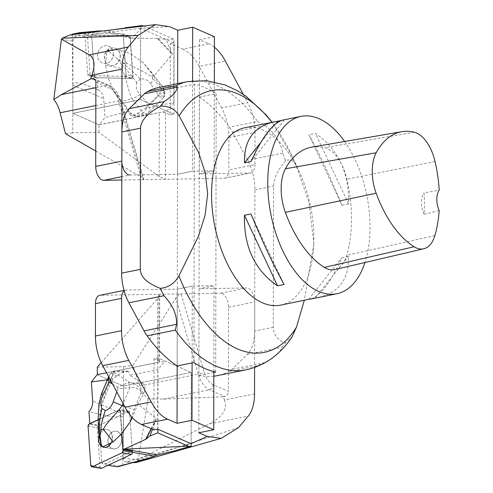 <?xml version="1.0" encoding="UTF-8"?>
<svg xmlns="http://www.w3.org/2000/svg" width="493" height="493" viewBox="0 0 493 493"><rect width="100%" height="100%" fill="white"/><g stroke="black" fill="none" stroke-linecap="round" stroke-linejoin="round"><path stroke-width="0.37" stroke-dasharray="2.46 1.85" d="M215.7 372.018L216.18 93.676L199.394 97.072L198.907 375.413L213.833 372.394M159.122 87.397A147.031 79.435 -101.4 0 1 177.646 87.6L194.439 84.204A147.031 79.435 -101.4 0 1 216.18 93.676M193.952 362.546L194.439 84.204M177.646 87.6L177.166 365.942L177.295 289.138L192.258 286.119L213.95 285.749L199.024 288.769L246.679 287.961L220.562 293.249A11.308 6.113 -101.4 0 1 228.592 307.182L228.444 391.374L213.099 384.688A18.093 9.774 -101.4 0 1 204.25 372.19L181.073 293.914C179.36 294.198 177.603 295.621 175.816 298.191L198.303 374.144A4.523 0.616 -16.5 0 0 204.25 372.19M199.394 97.072A147.031 79.435 -101.4 0 1 229.448 127.182A36.192 19.554 -101.4 0 1 232.511 132.124L247.646 160.225A36.192 19.554 -101.4 0 1 254.912 189.873L254.665 331.068A36.192 19.554 -101.4 0 1 247.307 354.356L232.098 369.245A36.192 19.554 -101.4 0 1 229.017 371.506A147.031 79.435 -101.4 0 1 217.438 375.617M244.768 127.767A90.478 48.881 -101.4 0 1 299.473 172.156A90.478 48.881 -101.4 0 1 313.801 242.963L308.926 202.34L296.786 167.109C294.315 160.964 290.587 158.808 285.601 160.632L282.625 153.144C280.819 142.65 274.977 133.443 265.105 125.53L257.623 121.481L229.448 127.182M285.601 160.632C277.713 170.011 273.701 178.503 273.566 186.101L273.319 327.29C273.43 334.79 277.417 339.96 285.281 342.82L292.121 336.744M229.017 371.506L257.192 365.806L264.692 362.645C274.595 356.883 280.462 351.755 282.286 347.275L285.281 342.82M213.826 376.19A147.031 79.435 -101.4 0 1 198.907 375.413M313.751 244.423L304.286 300.354M313.801 242.963A90.478 48.881 -101.4 0 1 280.653 305.13M344.644 141.491A90.478 48.881 -101.4 0 1 364.943 262.516M342.019 205.304L348.551 203.979C349.241 172.458 338.198 148.929 315.415 133.393L308.883 134.718C318.922 152.83 329.971 176.358 342.019 205.304L308.883 134.718M318.694 297.433C339.202 292.596 349.124 278.915 348.459 256.385L341.926 257.71C331.29 281.115 321.245 294.777 311.804 298.703M281.176 120.526L282.809 120.07M311.761 147.124A99.531 53.768 -101.4 0 1 324.604 147.69A38.454 20.774 -101.4 0 1 346.893 179.224A99.531 53.768 -101.4 0 1 346.715 255.362A38.454 20.774 -101.4 0 1 334.784 269.566M439.177 210.603L424.023 214.245A97.269 52.548 78.6 0 0 424.06 192.911L439.214 190.113M424.023 214.245A15.831 8.554 -101.4 0 1 424.06 192.911M315.126 298.025L348.459 256.385M308.6 299.35L341.926 257.71M250.955 213.925L284.091 284.51M284.381 119.879L251.048 161.519M276.025 123.484L260.655 142.68M348.551 203.979L315.415 133.393M254.554 393.895L224.475 399.983L223.181 396.76L163.208 399.102L148.11 398.788C144.541 395.762 141.805 391.485 139.889 385.964L132.944 365.319L175.816 298.191M148.11 398.788L138.243 459.649L137.43 460.628C135.396 461.935 134.638 462.637 135.156 462.748M97.318 367.112L123.558 366.669L123.398 458.311C123.509 460.431 124.439 461.645 126.177 461.941L191.124 443.675L191.253 372.437L191.124 443.675M123.558 366.669L132.944 365.319M153.952 429.896L154.075 358.627L157.803 357.869L191.253 372.437L164.902 360.962L157.976 369.614L129.813 375.315L142.317 383.006L131.52 383.018C136.832 384.411 140.074 387.461 141.251 392.157L134.17 409.554L131.723 416.942M157.68 429.138L157.803 357.869M154.075 358.627L158.74 360.66A4.523 1.343 0.1 0 1 159.535 361.418A4.523 1.343 0.1 0 1 157.569 362.528L97.306 374.717L123.527 386.136L191.253 372.437L123.527 386.136L123.478 414.28A11.308 8.905 113.5 0 1 123.355 416.03C119.503 418.046 108.035 416.579 88.956 411.63M213.833 371.58L213.98 285.761L199.024 288.769M199.055 288.787L198.808 432.768M228.592 307.182L254.715 301.901L254.598 367.421M254.715 301.901A11.308 6.113 78.6 0 0 246.679 287.961M101.207 362.694L157.68 298.499L159.652 295.011L158.857 294.29L220.562 293.249M99.635 295.35A11.308 6.113 -101.4 0 1 100.239 295.282L126.362 290.001L177.332 289.138M158.74 360.66L158.857 294.29L100.239 295.282M123.398 458.311L138.243 459.649L209.297 423.912L248.262 416.03M238.55 427.604L137.43 460.628M223.181 396.76L224.709 396.446A4.523 3.562 -66.5 0 0 228.444 391.374M126.362 290.001A11.308 6.113 78.6 0 0 125.752 290.069A11.308 6.113 78.6 0 0 124.144 290.87M224.475 399.983C227.698 408.968 222.639 416.949 209.297 423.912M192.091 362.922L192.258 286.119M192.221 286.106L177.295 289.126M110.937 442.96A8.979 6.797 -80.3 0 0 112.016 435.301A8.979 6.797 -80.3 0 0 106.895 429.557A8.979 6.797 -80.3 0 0 99.099 435.565M98.243 419.679L99.093 419.278L98.526 427.16M112.626 384.115L117.5 387.153L129.493 382.161L114.24 372.64L113.692 373.127A4.523 3.396 38.8 0 0 110.241 374.008A4.523 3.396 38.8 0 0 109.736 374.982L108.663 376.763L110.216 374.033L113.532 371.069L127.231 371.05C124.889 371.198 121.592 372.745 117.334 375.697L113.119 378.692L107.388 379.85L110.943 382.66L102.199 403.354L99.093 419.278L120.07 409.449L121.734 433.6M142.317 383.006C145.306 385.427 145.768 388.922 143.691 393.488L137.935 403.983L156.324 418.508L152.479 429.255M137.935 403.983L132.223 417.497M103.314 446.59A8.141 6.162 99.7 0 1 101.108 445.21M157.871 429.224L157.976 369.614M127.231 371.05L128.605 371.759L129.813 375.315M106.519 372.776L164.902 360.962M113.119 378.692L110.943 382.66M122.726 465.558L123.355 416.03M119.891 466.193L101.854 463.106L103.696 464.554L130.435 452.019A31.669 23.978 99.7 0 1 132.303 451.243L129.684 413.159L120.434 411.575A1.793 1.362 -80.3 0 0 119.368 410.127A1.793 1.362 -80.3 0 0 118.708 410.225L98.243 419.82L118.708 410.225L120.434 411.575L123.053 449.665L120.434 411.575M108.047 465.293L103.696 464.554M89.997 423.684L99.247 425.262L101.854 463.106M97.176 374.662L123.527 386.136M128.519 382.383A4.523 1.097 79.5 0 1 129.881 387.56L117.907 388.804L116.804 391.873M113.692 373.127L110.296 379.795M101.626 393.42L102.1 393.044C100.584 397.179 99.537 402.399 98.957 408.691C98.286 416.665 98.119 422.519 98.464 426.254M117.334 375.697L112.472 375.703L113.526 371.784L114.24 372.64M112.472 375.703L105.681 391.762L102.199 403.354M112.928 374.47C112.872 372.369 111.806 372.535 109.736 374.982L102.1 393.044L105.687 391.762M124.63 406.405L134.182 409.554M129.493 382.161L131.52 383.018M113.526 371.063L113.526 371.784L128.605 371.759M117.5 387.153L117.907 388.804M99.247 425.262L129.542 411.063L120.07 409.449M129.542 411.063L132.303 451.243M121.481 436.921A8.979 6.797 99.7 0 1 113.335 448.883A8.979 6.797 99.7 0 1 108.146 438.881A8.979 6.797 99.7 0 1 116.36 431.178A8.979 6.797 99.7 0 1 121.481 436.921A8.979 6.797 -80.3 0 0 116.36 431.178A8.979 6.797 -80.3 0 0 108.146 438.881A8.979 6.797 -80.3 0 0 113.335 448.883A8.979 6.797 -80.3 0 0 121.481 436.921M118.708 410.225L127.958 411.803L98.329 425.693L89.079 424.116M88.062 426.112L97.312 427.69L100.011 466.902L90.761 465.318M127.958 411.803A1.793 1.362 99.7 0 1 128.618 411.71A1.793 1.362 99.7 0 1 129.684 413.159M101.077 468.35A1.793 1.362 99.7 0 1 100.011 466.902M97.312 427.69A1.793 1.362 99.7 0 1 98.329 425.693M104.085 447.299L113.335 448.883L104.085 447.299A8.979 6.797 99.7 0 1 98.896 437.303A8.979 6.797 99.7 0 1 107.11 429.594A8.979 6.797 99.7 0 1 112.231 435.337A8.979 6.797 99.7 0 1 111.252 442.813M108.386 50.569L107.887 51.081L110.013 52.406L108.386 50.569L108.935 49.67L117.987 49.922A8.979 7.808 107 0 1 120.31 56.898A8.979 7.808 107 0 1 109.803 65.31A8.979 7.808 107 0 1 105.822 62.173A8.979 7.808 107 0 1 106.198 51.814A8.979 7.808 107 0 1 115.06 48.135A8.979 7.808 107 0 1 117.987 49.922L120.711 50.003L131.428 54.384L143.253 62.636L153.871 76.175L172.316 54.205L166.018 39.335L173.912 39.157L173.801 102.458L145.638 108.158L158.179 95.402L164.496 96.295L163.084 87.618L162 85.696L151.259 71.904L143.253 62.636M108.935 49.67A8.141 7.081 -73 0 0 106.667 51.95L105.57 65.242L108.189 77.986L133.092 78.535L130.325 38.355A31.669 27.528 -73 0 0 132.013 38.183L143.562 25.938M172.193 53.398L158.043 38.565L132.013 38.183L107.382 30.646L103.025 30.936M72.28 34.633L72.736 83.496C75.515 81.702 83.921 83.785 97.965 89.751L97.133 77.74L108.189 77.986L113.982 92.111L126.781 108.442L123.213 112.694L104.972 117.537L99.148 124.815L166.874 111.116L173.801 102.458M97.965 89.751C101.342 91.464 103.247 94.422 103.672 98.625L104.972 117.537M153.871 76.175L159.59 84.352C161.649 88.081 161.18 91.766 158.179 95.402M123.213 112.694L128.95 111.535L129.074 113.649L131.021 115.732L137.183 113.661L145.638 108.158M128.95 111.535L126.781 108.442M140.653 26.419L140.53 99.641L166.874 111.116M112.915 29.746L107.382 30.646M99.148 124.815L72.804 113.341L72.853 85.203A11.308 8.905 -66.5 0 0 72.736 83.496M214.418 36.698L199.492 39.717L208.958 43.84L182.835 49.121L170.368 43.692L170.245 114.961L165.574 112.928L165.457 179.292L159.171 176.599L99.007 132.364L72.767 132.814L72.804 113.341L140.53 99.641L140.653 28.397L169.309 26.573M74.338 33.715L87.581 37.764L89.43 35.576L121.173 36.279A31.669 27.528 -73 0 0 123.373 36.229L130.325 38.355M79.854 32.643L89.43 35.576M97.133 77.74L90.182 75.614L87.581 37.764M143.79 26.043L173.912 39.157M158.043 38.565L166.018 39.335M106.667 51.95L107.887 51.081M120.711 50.003L126.775 63.264C127.595 65.236 123.466 62.987 122.307 62.254L117.587 59.129L110.013 52.406M117.587 59.129L120.951 63.615C121.734 64.749 124.07 68.798 121.66 68.41L105.57 65.242M163.386 97.756L148.153 113.1C149.41 111.091 150.069 108.133 150.118 104.22L157.976 96.314L163.386 97.756A4.523 4.449 73.8 0 0 163.836 92.216C163.288 92.992 161.396 93.769 158.161 94.545L150.685 83.964L152.275 81.037L152.664 77.962C149.971 75.38 145.589 72.681 139.519 69.858L126.775 63.264M122.307 62.254C127.73 67.14 132.309 70.998 140.314 78.954C144.486 78.325 147.943 79.995 150.685 83.964M140.314 78.954L136.801 82.491C129.813 73.475 126.023 68.854 120.951 63.615M136.801 82.491C135.778 87.088 136.863 91.15 140.055 94.668L136.444 96.979L131.964 98.803C130.325 95.303 128.802 90.607 127.385 84.716C125.413 77.278 123.503 71.842 121.66 68.41M129.074 113.649L131.921 114.056L132.9 114.992L137.066 116.582L146.002 114.912L147.795 113.55M131.921 114.056L121.981 101.379L113.982 92.111M140.055 94.668L148.541 104.233C147.08 108.183 145.281 111.128 143.136 113.057L131.964 98.803L121.968 101.379M162 85.696C163.984 89.56 164.6 91.735 163.836 92.216L152.664 77.962L151.252 71.892M163.466 97.768L164.428 96.431C165.568 94.576 165.118 91.636 163.078 87.618M157.976 96.314L158.161 94.545M150.118 104.22L148.541 104.233M132.9 114.992C137.559 116.169 140.973 115.522 143.136 113.057A4.523 3.5 -143.3 0 0 148.153 113.1M90.182 75.614L126.14 76.409L133.092 78.535M126.14 76.409L123.373 36.229M113.359 54.766A8.979 7.808 -73 0 0 108.109 46.009A8.979 7.808 -73 0 0 98.021 52.307A8.979 7.808 -73 0 0 102.852 63.184A8.979 7.808 -73 0 0 113.359 54.766A8.979 7.808 107 0 1 102.852 63.184A8.979 7.808 107 0 1 98.021 52.307A8.979 7.808 107 0 1 108.109 46.009A8.979 7.808 107 0 1 113.359 54.766M131.052 78.442L95.882 77.666A1.793 1.559 107 0 1 94.459 76.162L91.76 36.95A1.793 1.559 107 0 1 93.491 34.898L128.667 35.681A1.793 1.559 107 0 1 130.09 37.178L132.783 76.39A1.793 1.559 107 0 1 131.052 78.442L124.261 76.366L89.091 75.589L95.882 77.666M94.459 76.162L87.668 74.086L84.969 34.874L91.76 36.95M93.491 34.898L86.7 32.821L121.876 33.598L128.667 35.681M130.09 37.178L132.783 76.39L131.052 78.442L95.882 77.666L94.459 76.162L91.76 36.95L93.491 34.898L128.667 35.681L130.09 37.178L123.299 35.102L125.992 74.314L132.783 76.39M124.261 76.366A1.793 1.559 -73 0 0 125.992 74.314M123.299 35.102A1.793 1.559 -73 0 0 121.876 33.598M86.7 32.821A1.793 1.559 -73 0 0 84.969 34.874M87.668 74.086A1.793 1.559 -73 0 0 89.091 75.589M120.15 56.849A8.979 7.808 -73 0 0 114.9 48.086A8.979 7.808 -73 0 0 104.812 54.39A8.979 7.808 -73 0 0 109.643 65.261A8.979 7.808 -73 0 0 120.15 56.849M99.007 132.364L99.019 124.76L72.804 113.341L72.927 41.165C73.192 38.349 74.511 36.642 76.883 36.057L140.653 28.397M72.767 132.814L65.507 133.732M170.368 43.692L174.097 42.934L140.739 28.409M170.245 114.961L173.974 114.203L140.53 99.641L72.804 113.341M174.097 42.934L173.974 114.203M165.574 112.928A4.523 1.343 -179.9 0 0 159.282 112.57L99.019 124.76M192.584 80.852L192.424 171.213L177.529 174.245L129.875 175.052L121.814 176.685M177.498 174.232L177.659 83.644M95.747 151.018L141.041 176.907L118.548 100.954A4.523 0.616 163.5 0 1 120.668 100.862A4.523 0.616 163.5 0 1 120.064 101.392L143.241 179.668L143.864 179.206L141.041 176.907M243.277 94.336L247.745 102.636L221.628 107.918A36.192 19.554 -101.4 0 1 228.888 137.572L228.832 169.931A11.308 6.113 -101.4 0 1 224.679 178.232A11.308 6.113 -101.4 0 1 224.075 178.3L121.808 180.031M182.835 49.121A45.239 24.44 -101.4 0 1 199.258 66.389L225.381 61.101M221.628 107.918L199.258 66.389M224.075 178.3L250.197 173.012L199.227 173.875L214.153 170.855L192.455 171.225L177.529 174.245M228.888 137.572L255.01 132.29L254.955 164.65L228.832 169.931M199.492 39.717L199.227 173.875M250.197 173.012A11.308 6.113 78.6 0 0 250.801 172.951A11.308 6.113 78.6 0 0 254.955 164.65M255.01 132.29A36.192 19.554 78.6 0 0 247.745 102.636M214.4 47.199A45.239 24.44 78.6 0 0 208.958 43.84M214.338 81.844L214.153 170.855M214.184 170.874L199.258 173.893M187.297 81.696A147.031 79.435 -101.4 0 1 257.623 121.481M232.511 132.124L265.105 125.53M282.625 153.144L247.646 160.225M254.912 189.873L273.566 186.101M273.319 327.29L254.665 331.068M247.307 354.356L282.286 347.275M264.692 362.645L232.098 369.245M257.192 365.806A147.031 79.435 -101.4 0 1 245.613 369.916M296.786 167.109A133.529 72.138 78.6 0 0 292.102 156.115L292.102 156.115A133.529 72.138 78.6 0 0 271.902 122.276M414.323 132.235L324.604 147.69M435.029 161.531L346.893 179.224M434.863 235.58L346.715 255.362M157.68 298.499L157.569 362.528M127.342 461.824L133.849 462.409M139.889 385.964L198.303 374.144A22.623 12.22 78.6 0 0 209.359 389.766L224.709 396.446M163.208 399.102L209.359 389.766A4.523 3.562 -66.5 0 0 213.099 384.688M151.135 428.67L156.324 418.508M132.383 452.352L130.435 452.019M123.478 414.28L92.653 400.858M156.195 419.364L151.388 428.781M141.251 392.157C138.588 388.422 134.792 386.894 129.881 387.56L123.108 403.576M143.691 393.488L140.961 393.494M157.359 38.528L172.316 54.205M103.733 30.942L121.173 36.279M72.853 85.203L103.672 98.625M159.59 84.352L161.193 84.574M137.183 113.661L146.002 114.912M61.446 39.157L72.927 41.165M159.171 176.599L159.282 112.57M76.883 36.057L70.185 34.886M95.827 105.551L118.548 100.954A22.623 12.22 78.6 0 0 107.492 85.332L95.297 80.02M95.858 87.686L107.492 85.332A4.523 3.562 113.5 0 1 109.292 85.499A4.523 3.562 113.5 0 1 111.215 88.894A18.093 9.774 -101.4 0 1 120.064 101.392M95.87 82.208L111.215 88.894M299.473 172.156L292.102 156.115L272.087 122.239M133.258 462.576L126.177 461.941M159.535 361.418L159.652 295.011M124.014 290.42L125.752 290.069M98.748 423.012L98.606 429.058M128.618 411.71L119.368 410.127M137.066 116.582L131.021 115.732M122.246 33.66L129.037 35.736M88.722 75.528L95.513 77.604M93.941 78.818L109.292 85.499C114.653 88.229 118.443 93.35 120.668 100.862L143.864 179.206M224.679 178.232L250.801 172.951"/><path stroke-width="0.74" d="M213.833 372.394L215.7 372.018A147.031 79.435 -101.4 0 1 193.952 362.546L177.166 365.942A147.031 79.435 -101.4 0 1 147.111 335.832A36.192 19.554 -101.4 0 1 144.042 330.895L128.913 302.794A36.192 19.554 -101.4 0 1 121.648 273.14L121.894 131.945A36.192 19.554 -101.4 0 1 129.246 108.663L144.455 93.775A36.192 19.554 -101.4 0 1 147.536 91.513A147.031 79.435 -101.4 0 1 159.122 87.397L187.297 81.696A147.031 79.435 -101.4 0 0 175.711 85.813L177.049 87.181C177.264 90.897 172.994 95.697 164.231 101.583L160.558 106.18C168.84 105.792 175.052 109.033 179.193 115.898L198.673 152.725L205.199 172.716L207.664 193.811L205.088 215.268L198.488 236.19L178.916 275.852C174.75 283.346 168.526 287.518 160.243 288.362C147.142 283.228 140.499 276.9 140.302 269.363L140.548 128.174C140.77 120.612 147.438 113.279 160.558 106.18M304.286 300.354L296.503 327.056L292.121 336.744C287.536 343.738 282.132 349.87 275.914 355.126C267.027 362.601 256.927 367.531 245.613 369.916L217.438 375.617A147.031 79.435 -101.4 0 1 213.826 376.19M160.243 288.362L163.892 295.714C172.63 304.81 176.882 314.337 176.636 324.302L175.286 330.131L147.111 335.832M311.804 298.703L280.653 305.13A90.478 48.881 -101.4 0 1 262.559 302.831A90.478 48.881 -101.4 0 1 212.354 210.049A90.478 48.881 -101.4 0 1 244.768 127.767L281.176 120.526M364.943 262.516A90.478 48.881 -101.4 0 1 336.818 293.766A90.478 48.881 -101.4 0 1 318.725 291.468A90.478 48.881 -101.4 0 1 268.525 198.685A90.478 48.881 -101.4 0 1 300.933 116.403A90.478 48.881 -101.4 0 1 344.644 141.491M244.429 215.25L250.955 213.925C263.009 242.87 274.053 266.399 284.091 284.51L277.559 285.829C254.776 270.3 243.733 246.771 244.429 215.25L277.559 285.829M310.171 299.159L336.818 293.766M300.933 116.403L282.809 120.07C273.023 122.739 262.436 136.555 251.048 161.519L244.522 162.844C243.85 140.314 253.772 126.633 274.287 121.789M423.77 248.774L334.784 269.566A38.454 20.774 -101.4 0 1 324.369 267.391A99.531 53.768 -101.4 0 1 285.361 212.354A38.454 20.774 -101.4 0 1 285.41 168.791A99.531 53.768 -101.4 0 1 311.761 147.124L401.832 131.686A96.801 52.295 -101.4 0 1 414.323 132.235A35.724 19.301 -101.4 0 1 435.029 161.531A96.801 52.295 -101.4 0 1 439.214 190.113A15.831 8.554 -101.4 0 0 439.177 210.603A96.801 52.295 -101.4 0 1 434.863 235.58A35.724 19.301 -101.4 0 1 423.77 248.774A35.724 19.301 -101.4 0 1 414.102 246.759A96.801 52.295 -101.4 0 1 376.153 193.231A35.724 19.301 -101.4 0 1 376.208 152.756A96.801 52.295 -101.4 0 1 401.832 131.686M277.849 121.204L276.025 123.484M260.655 142.68L244.522 162.844M191.987 420.282L177.061 423.302L167.602 419.179L141.479 424.461L153.952 429.896L157.68 429.138L191.044 443.669L207.251 436.447L198.808 432.768L213.734 429.748L191.987 420.282L192.091 362.922M207.251 436.447L221.197 438.363L238.55 427.604L248.262 416.03A36.192 19.554 78.6 0 0 254.554 393.895L254.598 367.421M97.306 374.637L97.318 367.112L101.207 362.694M133.258 462.576L136 462.6L221.197 438.363M191.044 443.669L191.124 446.19L189.719 446.485L188.221 446.134L157.865 432.916L157.871 429.224M141.479 424.461A45.239 24.44 -101.4 0 1 125.056 407.2L151.178 401.912L128.809 360.383L102.692 365.664L125.056 407.2M102.692 365.664A36.192 19.554 -101.4 0 1 95.426 336.01L95.482 303.651A11.308 6.113 -101.4 0 1 99.635 295.35L124.014 290.42M95.426 336.01L121.543 330.729L121.605 298.364L95.482 303.651M177.061 423.302L177.166 365.942M124.144 290.87A11.308 6.113 78.6 0 0 121.605 298.364M121.543 330.729A36.192 19.554 78.6 0 0 128.809 360.383M151.178 401.912A45.239 24.44 78.6 0 0 167.602 419.179M213.833 371.58L213.734 429.748M101.324 445.795L101.145 444.076L101.811 446.103L101.108 445.21L99.099 435.565A8.979 6.797 -80.3 0 0 103.869 447.262A8.979 6.797 -80.3 0 0 110.937 442.96L113.23 441.87L121.734 433.6L130.682 421.139L132.223 417.497M99.099 435.565L98.495 432.669L98.526 427.16M121.734 433.6L122.837 449.628A31.669 23.978 99.7 0 1 124.285 449.16L188.221 446.134M151.388 428.781L146.119 439.097L124.285 449.16L157.84 454.897L149.564 457.96L119.891 466.193L116.749 466.785L108.047 465.293M107.357 379.856L91.353 381.939L92.653 400.858C92.832 405.11 91.593 408.703 88.956 411.63L89.781 423.647L98.243 419.679M110.937 442.96L103.314 446.59L101.811 446.103M152.479 429.255L149.964 435.935L157.865 432.916M91.353 381.939L97.176 374.662L106.519 372.776M157.84 454.897L175.594 450.584L191.124 446.19M175.594 450.584L189.719 446.485M116.749 466.785L149.564 457.96M146.119 439.097L149.964 435.935M154.192 456.08L132.383 452.352L132.303 451.243L122.837 449.628M113.23 441.87L103.438 429.36C101.848 428.768 100.929 429.594 100.683 431.831L100.116 436.028L101.145 444.076M100.116 436.028L98.464 426.254L98.495 432.669M116.804 391.873L113.18 401.85C111.455 406.725 108.817 409.628 105.262 410.558L101.848 408.426C100.35 404.34 100.677 399.989 102.834 395.392L101.607 393.469C99.66 400.581 98.742 405.073 98.859 406.953L98.52 411.593C98.039 419.95 98.292 422.088 98.44 425.97L98.464 426.254M113.18 401.85L122.246 405.622C119.633 409.276 115.929 413.615 111.135 418.631C107.098 423.16 104.534 426.741 103.438 429.36M110.296 379.795L109.859 382.383L108.54 382.956L108.67 376.769L101.62 393.426M112.626 384.115L109.859 382.383M105.262 410.558C101.934 420.806 100.966 425.792 100.683 431.831M101.848 408.426C99.512 419.327 99.309 424.756 99.364 431.011M101.681 394.043L102.1 393.044M123.108 403.576L122.246 405.622L124.63 406.405M102.834 395.392L108.54 382.956M131.723 416.942L130.682 421.139M123.133 450.787L122.122 452.784L92.487 466.674L90.761 465.318L88.062 426.112L89.079 424.116L98.243 419.82L89.079 424.116A1.793 1.362 -80.3 0 0 88.062 426.112L90.761 465.318A1.793 1.362 -80.3 0 0 91.827 466.772A1.793 1.362 -80.3 0 0 92.487 466.674L122.122 452.784A1.793 1.362 -80.3 0 0 123.133 450.787L123.053 449.665L123.133 450.787L132.383 452.371A1.793 1.362 99.7 0 1 131.372 454.361L122.122 452.784M92.487 466.674L101.737 468.251L131.372 454.361M101.737 468.251A1.793 1.362 99.7 0 1 101.077 468.35L91.827 466.772M111.252 442.813A8.979 6.797 99.7 0 1 104.085 447.299L103.869 447.262M112.915 29.746L140.659 25.889L140.653 26.419M103.025 30.936L99.111 30.93L72.28 34.19L72.28 34.633M72.28 34.19L79.854 32.643L99.111 30.93M143.79 26.043L142.058 25.587L125.136 27.774M140.659 25.889L142.058 25.587M177.659 83.644L177.751 30.246L169.309 26.573L155.357 24.65L138.003 35.41L128.297 46.983A36.192 19.554 78.6 0 0 122.005 69.119L91.926 75.201L90.62 78.954L61.342 94.668L53.786 99.561C56.541 102.754 58.661 107.16 60.14 112.768L65.507 133.732L95.747 151.018M53.786 99.561L61.446 39.157L62.284 38.164L70.185 34.886L155.357 24.65M177.751 30.246L192.677 27.226L214.418 36.698L214.338 81.844M121.808 180.031L103.752 180.339A11.308 6.113 -101.4 0 1 95.722 166.4L121.845 161.119L122.005 69.119M121.845 161.119A11.308 6.113 78.6 0 0 129.875 175.052M61.446 39.157L89.332 54.865L128.297 46.983M138.003 35.41L62.284 38.164M95.722 166.4L95.87 82.208A4.523 3.562 113.5 0 0 93.941 78.818A4.523 3.562 113.5 0 0 92.148 78.646L90.62 78.954M214.4 47.199A45.239 24.44 78.6 0 1 225.381 61.101L243.277 94.336M91.926 75.201C95.383 64.866 94.514 58.088 89.332 54.865M192.584 80.852L192.677 27.226M177.049 87.181L144.455 93.775M147.536 91.513L175.711 85.813M245.613 369.916A147.031 79.435 -101.4 0 1 175.286 330.131M144.042 330.895L176.636 324.302M163.892 295.714L128.913 302.794M121.648 273.14L140.302 269.363M140.548 128.174L121.894 131.945M129.246 108.663L164.231 101.583M178.916 275.852A133.529 72.138 78.6 0 0 237.626 348.964A133.529 72.138 78.6 0 0 296.503 327.056M271.902 122.276A133.529 72.138 78.6 0 0 179.193 115.898M414.102 246.759L324.369 267.391M376.153 193.231L285.361 212.354M376.208 152.756L285.41 168.791M133.849 462.409L136 462.6M145.669 439.362L151.135 428.67M121.814 176.685L103.752 180.339M60.14 112.768L95.827 105.551M61.342 94.668L95.858 87.686M95.297 80.02L92.148 78.646M272.087 122.239L266.442 115.239L246.019 96.246L237.743 90.891L225.141 84.962L206.419 80.667L187.297 81.696"/></g></svg>
